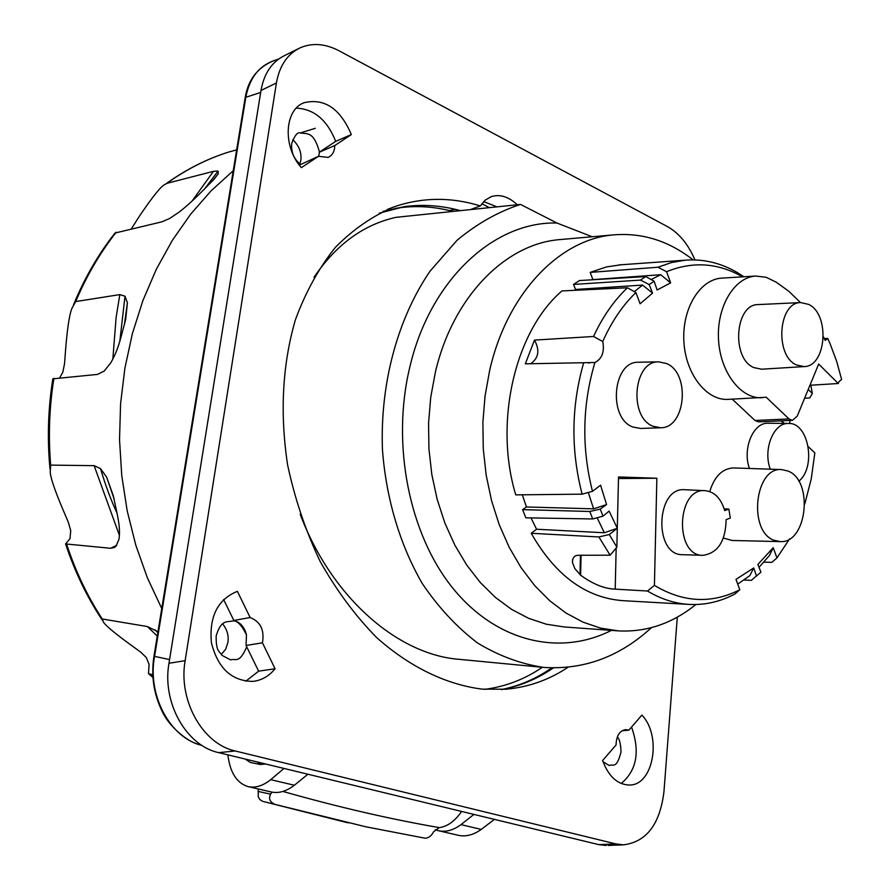 <?xml version="1.0" encoding="UTF-8"?>
<svg xmlns="http://www.w3.org/2000/svg" width="890" height="890" viewBox="0 0 890 890"><rect width="100%" height="100%" fill="white"/><g stroke="black" fill="none" stroke-linecap="round" stroke-linejoin="round"><path stroke-width="1.33" d="M693.11 259.88C668.735 240.834 642.18 232.501 613.433 234.893C559.443 239.31 507.066 293.433 489.689 370.284L485.05 395.95L482.892 422.316L483.27 448.894L486.174 475.16L491.547 500.625L499.268 524.811L509.18 547.283L521.062 567.653L534.656 585.564L549.72 600.75L565.94 612.999L583.006 622.154L600.628 628.129L618.494 630.899C646.585 632.278 672.373 623.49 695.858 604.521M688.66 604.388L623.323 600.694C586.11 598.058 555.404 575.585 531.219 533.277L536.581 529.239L604.343 532.765L617.304 528.282L616.859 547.205L610.128 555.204L579.045 555.26C574.495 555.126 572.315 557.618 572.504 562.736L574.851 568.632L580.603 575.207C592.996 584.163 604.533 588.813 615.201 589.147L647.486 591.016L654.417 585.386L656.865 478.242L618.506 476.973L617.304 528.282L609.127 511.094L603.008 516.155L592.729 518.959L525.89 517.824L522.586 509.636L526.446 506.977L522.319 494.807M536.581 529.239L530.974 517.913M590.181 272.407L592.896 279.627L660.714 274.71L670.637 282.853L666.577 271.717L657.921 267.234L590.181 272.407L606.557 266.9L621.265 264.753M573.516 284.433L579.423 280.561L645.728 276.567L640.5 280.094L573.516 284.433L575.563 289.461L642.535 285.089L652.57 293.11L649.199 284.578L640.5 280.094M574.339 290.34L575.563 289.461M526.446 506.977L593.585 508.846L606.58 504.563L600.583 485.195L592.473 491.336L582.116 494.161L515.744 494.873C493.694 421.971 515.132 331.013 561.924 290.941L627.428 287.781C613.933 300.575 602.641 316.807 593.541 336.487L534.467 340.091L525.334 363.832L594.921 362.508C602.052 358.837 604.666 351.839 602.752 341.504L593.541 336.487M617.126 630.799L564.227 626.96L546.327 624.224L528.682 618.35L511.583 609.372L495.352 597.379L480.289 582.516L466.683 564.994L454.812 545.081L444.911 523.12L437.201 499.479L431.839 474.604L428.936 448.949L428.568 422.995L430.738 397.24L435.388 372.165C452.776 297.093 505.164 244.083 559.276 239.644L561.857 239.421M611.385 630.387C560.211 656.408 496.82 642.335 452.954 588.323C409.178 534.434 391.077 444.221 409.878 366.847C430.237 279.538 494.328 221.154 556.973 223.034L592.228 236.762M313.981 277.335C336.242 244.461 363.665 224.447 396.228 217.305L520.539 204.422C498.189 211.709 477.018 223.679 457.026 240.311L430.093 271.105C397.708 318.397 379.963 383.579 382.455 449.661C386.16 498.978 400.144 545.481 422.516 583.896C438.759 607.814 457.171 627.55 477.719 643.103C499.068 655.975 521.084 664.073 543.79 667.422C583.851 670.003 619.729 656.753 651.413 627.673M520.539 204.422L556.973 223.034M489.322 207.637L481.835 203.721M455.446 209.384L449.439 210.574C431.205 206.146 413.005 205.445 394.849 208.46M484.727 689.361C505.609 686.613 524.811 679.259 542.322 667.278M543.79 667.422L459.663 659.379C398.32 654.973 331.814 598.125 300.219 514.331M501.415 689.55C519.571 685.912 536.347 678.681 551.744 667.878M460.319 210.63C441.829 205.557 423.362 204.188 404.928 206.536L379.262 213.155M496.92 206.847L483.671 201.574M382.967 211.375L404.928 206.536M501.882 689.528C520.517 685.956 537.671 678.759 553.335 667.901M568.031 667.244C549.386 679.76 528.793 687.08 506.265 689.216L482.269 689.149C446.302 684.61 409.745 667.088 376.526 637.462C355.199 615.658 336.376 590.248 320.044 561.234C305.548 530.651 294.724 498.467 287.559 464.691C279.783 412.804 282.408 364.477 295.424 319.699C305.715 291.864 319.076 267.712 335.508 247.22C353.341 229.197 372.966 215.703 394.37 206.736C422.505 197.191 451.163 196.924 480.344 205.924L470.476 209.584M480.344 205.924L485.25 200.094L491.425 196.579C500.113 194.009 508.724 196.735 517.268 204.756M608.015 845.433L623.478 844.844L615.969 843.954L235.216 750.971C202.686 744.085 178.067 700.319 185.142 660.68L276.412 82.981C279.471 65.782 287.359 54.068 300.075 47.86C312.212 42.609 325.206 43.588 339.046 50.786L667.522 226.65C679.115 233.202 688.259 244.294 694.957 259.913M677.301 617.137L663.951 791.744C659.946 824.251 646.463 841.951 623.478 844.844M301.354 167.654C282.62 146.783 284.277 110.004 303.935 102.751C324.372 97.878 340.18 108.48 351.35 134.557L334.807 145.515C334.629 151.489 332.393 155.45 328.087 157.397L318.486 156.306L301.354 167.654M275.077 668.757C269.08 676.122 261.738 680.327 253.038 681.384C231.823 681.206 217.961 668.379 211.431 642.892C209.017 616.636 217.672 599.448 237.374 591.327L250.135 617.527C260.503 621.654 264.608 630.076 262.439 642.803L275.077 668.757L258.623 671.171L246.063 645.484L246.463 634.893C241.357 624.446 236.595 619.852 232.201 621.109C226.639 622.11 220.842 619.852 216.148 636.038C216.047 652.793 219.674 650.846 221.999 655.385L230.721 659.924C235.639 657.899 238.832 664.697 246.741 646.863M641.89 715.093C662.071 735.796 653.56 785.57 629.352 785.036C617.471 784.624 608.549 776.447 602.608 760.527L616.058 744.975C616.347 735.908 619.518 730.79 625.592 729.622L628.874 730.145L641.89 715.093M606.235 845.5L598.725 844.621L218.74 752.651C186.31 745.853 161.858 702.533 168.978 663.273L260.981 90.457C264.063 73.38 271.951 61.733 284.655 55.525L298.261 48.761M278.681 59.029L273.53 60.798C258.701 66.238 249.478 78.398 245.818 97.288L260.648 92.46M153.87 656.842L154.571 656.386C147.162 694.745 169.823 738.021 201.841 745.342M299.841 163.96L300.876 160.2C301.699 152.379 298.984 145.548 292.732 139.719M221.221 654.551L225.737 649.11L227.918 642.391C228.897 635.694 227.15 629.564 222.7 623.979M307.896 774.233L294.368 785.247C286.235 791.444 278.414 793.658 270.916 791.9L247.865 786.56C255.163 788.262 262.795 785.959 270.727 779.662L283.988 768.448M247.865 786.56C236.673 782.977 230.009 772.409 227.873 754.865M245.139 759.037L250.257 762.407L260.225 764.488L265.632 763.998M315.294 128.316L300.175 132.988M233.258 170.702L211.086 190.849L190.66 214.179L172.293 240.434L156.295 269.336L142.912 300.52L132.388 333.605L124.9 368.137L120.584 403.626L119.527 439.582L121.741 475.483L127.192 510.827L135.781 545.092L147.373 577.81L161.758 608.549M236.662 149.865L228.752 152.023M131.397 228.763L139.73 215.703C153.191 195.889 161.624 185.476 165.028 184.475L166.875 183.34L213.455 171.336L218.083 171.08L218.206 173.85L213.834 179.558C204.522 188.647 194.187 200.228 179.569 211.787L169.656 218.495L161.724 221.877L114.977 233.058C98.278 254.284 84.461 278.192 73.514 304.792M59.708 377.783L62.812 372.276L64.536 363.754L65.949 345.186C67.851 324.16 70.043 311.5 72.535 307.206L75.695 301.577L119.816 294.601L125.001 296.203L127.403 302.878L125.657 319.644C120.829 336.82 119.127 348.235 110.761 362.864L104.119 371.141L97.499 374.401L52.833 378.851C48.082 408.632 47.137 438.637 49.985 468.863M94.14 465.659L50.663 465.114L50.252 471.6C50.151 476.284 53.812 487.598 61.232 505.542L68.385 522.385L70.733 530.707L69.987 538.661L65.593 543.935L110.571 548.273L114.465 547.45L115.967 546.249L119.004 539.207C120.817 526.101 117.046 514.409 113.43 496.086L106.633 477.129L100.537 468.674L94.14 465.659L119.438 535.435M157.964 631.722L147.295 626.538L102.239 618.984L103.162 621.454C104.03 624.157 112.207 631.232 127.704 642.669L140.865 652.248L146.361 657.632L149.097 664.441L148.485 673.585L152.78 674.865M258.289 788.974L258.233 796.706L259.747 799.498L262.672 801.356L365.79 826.777L425.097 838.213C428.657 838.046 431.494 835.888 433.597 831.75L439.26 827.622C447.503 826.51 454.957 821.114 461.632 811.446M262.672 801.356L348.19 822.894M274.209 803.926C269.737 801.868 268.524 798.597 270.571 794.136L258 791.399M272.129 792.156L270.571 794.136M282.898 791.433C337.744 807.008 389.865 819.067 439.26 827.622M435.277 829.702L438.125 830.626C445.567 832.373 453.177 830.381 460.976 824.63L473.914 814.417M438.125 830.626L457.916 835.209C465.559 837.001 473.335 835.065 481.234 829.424L460.976 824.63M494.406 819.379L481.234 829.424M617.293 737.042C619.473 738.689 620.708 743.673 621.009 751.983C616.47 769.894 613.065 763.553 609.261 765.534L603.019 761.729M621.187 783.5C636.75 770.451 640.199 751.638 631.544 727.063M622.032 730.779L628.874 730.145M153.87 656.853L153.87 656.853C151.033 675.877 153.759 693.944 162.024 711.054C168.966 726.73 188.09 742.249 199.338 744.63M257.154 761.951L260.77 764.577M318.653 156.395L319.488 152.079C313.502 130.53 306.894 134.268 300.319 132.955C297.605 131.887 294.746 135.347 291.753 143.312C290.897 151.89 293.834 158.965 300.586 164.55L318.486 156.306M351.35 134.557L335.686 141.376L319.488 152.079M334.807 145.515L319.154 152.29M300.586 164.55L299.463 165.284M335.686 141.376C327.253 120.061 314.114 108.98 296.292 108.135M246.463 634.893C244.539 627.105 240.333 622.288 233.836 620.452L223.601 599.504M250.135 617.527L233.836 620.452M246.063 645.484L262.439 642.803M245.74 681.262L258.623 671.171M593.585 508.846L588.312 492.47M582.116 494.161C570.712 449.973 571.224 406.218 583.651 362.886M627.428 287.781L635.916 292.521L640.088 303.79L652.57 293.11M634.325 291.631L642.535 285.089M645.728 276.567L654.139 281.218L657.12 289.995M660.714 274.71L651.091 279.538M743.929 276.768L737.254 272.518C720.778 262.917 703.478 258.801 685.367 260.169L671.538 262.528L657.921 267.234M732.259 399.165L754.998 420.481L758.425 421.871L792.4 420.358L797.24 416.142L818.678 364.055L838.247 383.523L839.059 381.521L841.629 379.485L836.633 361.262L830.192 343.974L827.745 338.456L824.251 338.534M804.605 398.264L809.811 397.886L812.348 393.48L808.22 389.453M789.986 420.458L789.686 423.529M763.876 562.168L771.864 562.335L776.937 557.919L773.221 547.695L769.427 555.516L759.014 567.342M773.221 547.695L757.868 564.438L760.928 572.159L756.456 575.986L753.719 567.965L749.803 575.663L737.732 584.118M744.018 580.035L751.349 580.325L756.456 575.986M753.719 567.965L735.974 579.379L739.824 589.736L734.995 593.942C720.566 601.618 705.492 605.122 689.772 604.444C675.265 603.709 661.17 599.237 647.486 591.016M610.128 555.204L598.881 536.959L609.316 534.523L617.304 528.282M531.219 533.277L598.881 536.959M597.123 517.758L604.343 532.765M592.729 518.959L589.803 511.483L522.586 509.636M603.008 516.155L600.238 509.069L606.58 504.563M600.238 509.069L589.803 511.483M722.268 278.092L721.512 278.136C699.796 279.427 681.907 308.863 683.876 341.426C685.534 374.011 706.504 400.834 728.142 399.365L766.223 397.24L788.974 418.934L754.998 420.481M742.583 276.846C718.052 262.795 692.72 261.082 666.577 271.717M657.12 290.007L670.637 282.853M654.139 281.218L649.199 284.578M635.916 292.521C622.6 305.392 611.552 321.713 602.752 341.504M592.473 491.336C581.504 447.77 582.316 404.828 594.921 362.508M654.417 585.386C683.153 602.608 711.622 604.054 739.824 589.736M776.937 557.919L789.586 538.895M804.771 504.007L811.224 479.009L814.84 452.877L808.265 446.647M781.097 420.859L783.801 423.418M733.95 467.951L733.449 467.929C722.313 468.541 714.414 476.428 709.753 491.569M724.204 508.858L728.865 509.08L730.29 518.058L726.14 519.604C725.628 541.131 717.93 553.035 703.044 555.327L682.686 554.692C653.583 555.672 655.652 487.086 684.599 489.711L685.089 489.734M780.196 541.598L774.222 540.341C747.845 531.564 754.687 466.972 781.576 469.575L788.039 471.044C813.861 480.722 807.008 543.723 780.196 541.598L732.014 540.475L723.414 538.027M749.447 468.474C742.193 448.86 753.218 422.383 768.014 423.24L768.415 423.24M638.831 362.23L638.33 362.241C612.754 361.251 607.759 417.966 632.734 426.978L640.411 428.457L660.669 427.756L653.104 426.277C628.462 417.31 633.38 360.851 658.611 361.841L666.554 363.532C690.718 373.244 685.767 428.301 660.669 427.756M838.247 383.523L809.956 385.259M810.801 385.214L812.348 393.48M792.4 420.347L788.974 418.934M800.488 302.578L788.818 291.275L776.202 282.175L766.156 277.28L755.666 276.045C734.228 277.324 716.572 306.85 718.519 339.546C720.166 372.265 740.881 399.198 762.252 397.741M823.417 336.832L825.152 340.436L827.745 338.456M758.547 304.558L758.135 304.58C734.962 304.18 731.146 358.325 753.785 367.581L761.629 369.205L804.115 366.591L796.494 364.967C774.545 355.766 778.227 302.155 800.711 302.578L808.654 304.402C830.192 314.281 826.443 366.602 804.115 366.591M618.461 478.531L656.865 478.242M616.859 547.205L609.316 534.523M530.574 363.754C538.695 358.147 539.985 350.26 534.467 340.091M770.328 469.186C762.73 449.673 773.577 422.594 788.373 423.473C808.61 422.06 816.62 467.139 798.775 481.256M728.865 509.08L724.716 510.604C720.944 498.233 714.347 491.58 704.913 490.646L684.599 489.711M703.044 555.327C674.353 556.306 676.378 488.043 704.913 490.646M260.981 90.457L276.412 82.981M185.142 660.68L168.978 663.273M153.892 656.687L245.073 98.312L245.818 97.288L154.571 656.386L169.567 659.568M615.969 843.954L598.725 844.621M218.74 752.651L235.216 750.971M166.875 183.34C186.611 169.211 207.303 158.754 228.975 151.956M75.695 301.577C86.541 275.856 100.058 252.727 116.245 232.201M50.663 465.114C48.238 435.933 49.317 406.997 53.912 378.306M102.239 618.984C87.498 596.389 75.65 571.547 66.706 544.457M152.902 677.056L149.609 674.197M213.455 171.336L191.995 201.129M119.816 294.601L116.123 317.407L112.83 359.171M116.701 545.347L110.571 548.273M147.295 626.538L157.263 636.05M155.127 629.853L157.819 632.601M100.537 468.674L100.603 468.93C105.632 485.795 111.083 500.436 116.946 512.874M106.633 477.129L114.076 498.823M125.001 296.203L119.883 340.837M127.403 302.878L124.389 324.728M218.083 171.08L204.8 188.636M218.206 173.85L212.565 180.915M270.727 779.662L294.368 785.247M781.509 420.837L784.235 423.429M615.201 589.147L616.169 548.04M581.081 555.249L580.603 575.207M580.458 555.249L579.991 574.651M613.433 234.893L559.276 239.644M387.239 209.484L394.37 206.736M490.446 196.946L491.425 196.579M152.924 677.435L148.786 673.852M102.35 620.241C87.064 597.212 74.838 571.847 65.66 544.135M165.74 183.963C185.721 169.59 206.758 158.932 228.83 152.001M245.128 97.978C247.976 79.922 257.433 67.54 273.508 60.809M302.756 103.296L303.935 102.751M685.367 260.169L619.028 264.92M755.666 276.045L721.512 278.136M800.711 302.578L758.135 304.58M572.504 562.736L572.582 559.643M588.446 363.031L589.08 363.02M742.627 276.846L737.254 272.518M788.373 423.473L768.014 423.24M781.576 469.575L733.449 467.929M658.611 361.841L638.33 362.241"/></g></svg>
